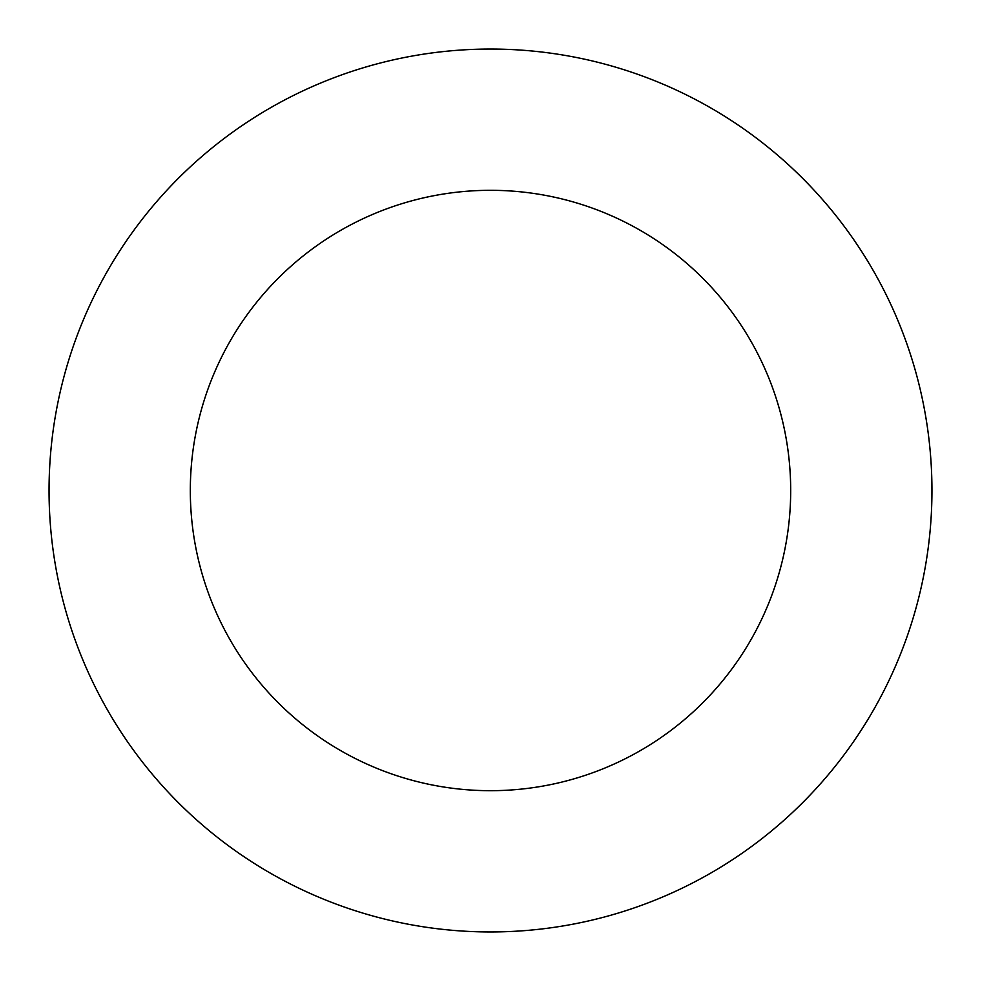 <?xml version="1.0" encoding="UTF-8"?>
<svg xmlns="http://www.w3.org/2000/svg" width="981" height="981" viewBox="0 0 981 981"><rect width="100%" height="100%" fill="white"/><g stroke="black" fill="none" stroke-linecap="round" stroke-linejoin="round"><path stroke-width="1.47" d="M490.5 931.95A441.45 441.45 0 0 0 931.95 490.5A441.45 441.45 0 0 0 490.5 49.05A441.45 441.45 0 0 0 49.05 490.5A441.45 441.45 0 0 0 490.5 931.95M490.5 790.686A300.186 300.186 0 0 0 790.686 490.5A300.186 300.186 0 0 0 490.5 190.314A300.186 300.186 0 0 0 190.314 490.5A300.186 300.186 0 0 0 490.5 790.686"/></g></svg>
